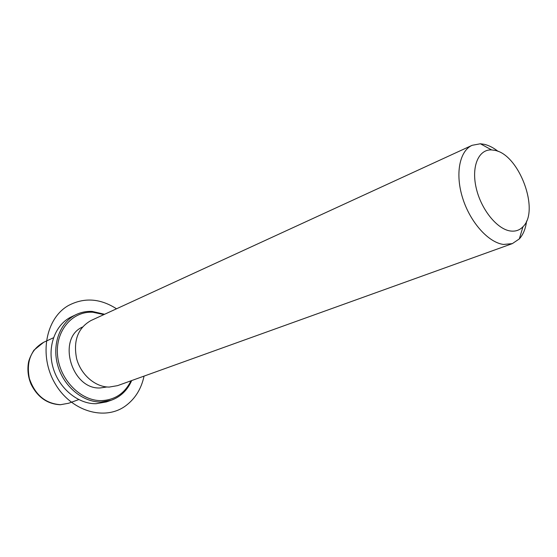 <?xml version="1.0" encoding="UTF-8"?>
<svg xmlns="http://www.w3.org/2000/svg" width="557" height="557" viewBox="0 0 557 557"><rect width="100%" height="100%" fill="white"/><g stroke="black" fill="none" stroke-linecap="round" stroke-linejoin="round"><path stroke-width="0.84" d="M106.909 386.976L100.225 387.957C71.533 389.74 56.682 338.377 82.415 327.063M526.609 221.025C525.634 228.662 523.204 234.629 519.312 238.925L512.329 243.625L117.569 385.639L109.228 387.073C95.379 387.178 80.967 374.84 76.65 358.785C73.085 340.787 77.848 328.038 90.951 320.547L472.134 145.307L480.406 143.769L484.381 144.333C488.955 145.419 493.544 147.786 498.153 151.434M512.329 243.625L503.479 244.446C488.336 242.525 470.143 222.194 462.63 198.034C455.006 173.881 459.525 150.898 472.134 145.307M510.303 230.974C496.9 229.136 480.886 209.133 476.138 187.723C471.222 166.292 478.658 149.158 491.58 149.917L494.748 150.348C519.173 154.435 540.046 210.678 522.981 226.72C519.611 230.264 515.385 231.677 510.303 230.974M131.689 380.556C127.435 390.248 120.639 396.807 111.296 400.232L106.324 401.938L95.999 403.707C77.799 404.062 58.715 388.187 52.936 367.195C47.032 346.224 55.484 324.278 71.512 316.787L76.253 314.524C81.259 312.171 86.565 311.133 92.184 311.419L104.591 314.273M130.979 380.814C124.796 393.353 114.958 399.961 101.451 400.629C80.695 401.131 59.495 379.568 57.531 355.157C55.268 330.74 72.431 310.89 92.894 312.24L103.901 314.594M111.296 400.232L100.942 402.001C82.687 402.335 63.512 386.335 57.684 365.204C51.731 344.101 60.184 322.037 76.253 314.524M116.524 308.794C100.218 298.357 84.198 297.257 68.469 305.501C45.771 318.235 38.628 355.345 54.878 383.223C70.809 411.303 104.612 421.224 125.471 405.956C135.121 398.861 141.318 388.918 144.047 376.114M78.739 399.606L68.602 403.254L60.504 404.702C45.402 403.609 35.021 394.871 29.361 378.482C26.13 361.597 30.9 349.531 43.676 342.283L53.465 337.779M491.58 149.917L480.406 143.769M522.981 226.72L519.312 238.925M60.253 404.737C47.422 404.076 37.73 397.315 31.178 384.469C28.149 377.347 27.23 370.12 28.428 362.809C28.873 359.829 30.684 355.645 33.859 350.256L43.676 342.283M68.602 403.254L60.365 404.737"/></g></svg>
